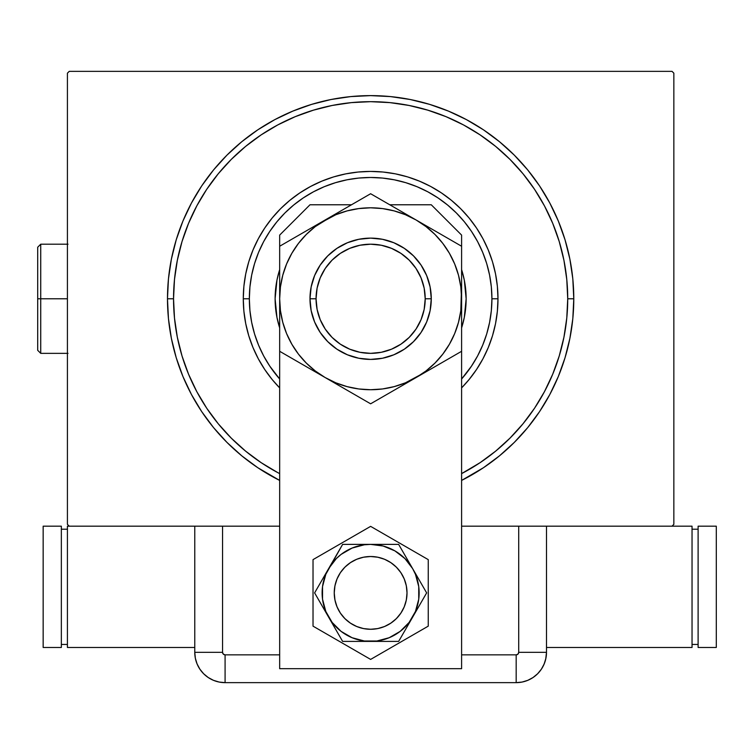 <?xml version="1.0" encoding="UTF-8"?>
<svg xmlns="http://www.w3.org/2000/svg" width="754" height="754" viewBox="0 0 754 754"><rect width="100%" height="100%" fill="white"/><g stroke="black" fill="none" stroke-linecap="round" stroke-linejoin="round"><path stroke-width="1.13" d="M173.543 298.772A197.096 197.096 0 0 0 196.832 391.712A197.096 197.096 0 0 1 196.832 205.823L188.547 223.344L182.025 241.553L177.331 260.318L174.494 279.451L173.543 298.772L167.473 298.772L173.543 298.772A197.096 197.096 0 0 1 370.629 101.677A197.096 197.096 0 0 1 567.724 298.772L573.785 298.772A203.156 203.156 0 0 1 461.599 480.421L483.502 467.687L499.516 455.812L514.285 442.419L527.677 427.65L539.553 411.637L549.798 394.54L558.328 376.51L565.038 357.745L569.883 338.405L572.814 318.678L573.785 298.772L572.814 278.857L569.883 259.14L565.038 239.8L558.328 221.026L549.798 203.005L539.553 185.899L527.677 169.886L514.285 155.117L499.516 141.733L483.502 129.848L466.396 119.603L448.376 111.083L429.601 104.363L410.27 99.519L390.544 96.597L370.629 95.617L350.723 96.597L330.997 99.519L311.656 104.363L292.891 111.083L274.861 119.603L257.764 129.848L241.751 141.733L226.982 155.117L213.589 169.886L201.714 185.899L191.469 203.005L182.939 221.026L176.229 239.8L171.384 259.14L168.453 278.857L167.473 298.772L168.453 318.678L171.384 338.405L176.229 357.745L182.939 376.51L191.469 394.54L201.714 411.637L213.589 427.65L226.982 442.419L241.751 455.812L257.764 467.687L279.668 480.421A203.156 203.156 0 0 1 370.629 95.617A203.156 203.156 0 0 1 573.785 298.772L567.724 298.772A197.096 197.096 0 0 1 544.435 391.712A197.096 197.096 0 0 0 544.435 205.823A197.096 197.096 0 0 1 461.599 473.616A197.096 197.096 0 0 0 463.578 472.57A197.096 197.096 0 0 1 461.599 473.616L480.128 462.645L495.67 451.128L509.996 438.131L522.984 423.805L534.586 408.159A197.096 197.096 0 0 1 480.015 462.72A197.096 197.096 0 0 0 534.586 408.159L544.454 391.675L552.72 374.191L559.232 355.982L563.935 337.217L566.772 318.084L567.724 298.772L566.772 279.451L563.935 260.318L559.232 241.553L552.72 223.344L544.454 205.861L534.511 189.273L522.984 173.74L509.996 159.405L495.67 146.417L480.015 134.825A197.096 197.096 0 0 1 534.586 189.386A197.096 197.096 0 0 0 480.015 134.825L463.54 124.947L446.057 116.681L427.848 110.169L409.083 105.466L389.95 102.629L370.629 101.677L351.317 102.629L332.184 105.466L313.419 110.169L295.21 116.681L277.726 124.947L261.138 134.891L245.597 146.417L231.271 159.405L218.283 173.74L206.681 189.386A197.096 197.096 0 0 1 261.242 134.825A197.096 197.096 0 0 0 206.681 189.386L196.832 205.823A197.096 197.096 0 0 0 173.543 298.772L174.494 318.084L177.331 337.217L182.025 355.982L188.547 374.191L196.813 391.675L206.756 408.272L218.283 423.805L231.271 438.131L245.597 451.128L261.242 462.72A197.096 197.096 0 0 1 206.681 408.159A197.096 197.096 0 0 0 261.242 462.72L277.726 472.588A197.096 197.096 0 0 0 279.668 473.616A197.096 197.096 0 0 1 277.689 472.57L279.668 473.616A197.096 197.096 0 0 1 173.543 298.772M672.031 71.357L69.236 71.357L672.031 71.357L673.85 73.176L673.85 524.36L673.85 73.176L672.031 71.357M69.236 526.179L222.553 526.179L69.236 526.179L67.417 524.36L67.417 73.176L67.417 524.36L69.236 526.179L67.417 526.179L67.417 647.469L67.417 526.179L69.236 526.179M199.395 526.179L222.553 526.179L222.553 652.323L222.553 526.179L279.668 526.179L194.768 526.179L194.768 652.323L195.352 658.233L197.077 663.925L199.876 669.166L203.646 673.765L208.245 677.535L213.486 680.334L219.169 682.059L225.088 682.643L516.179 682.643L522.088 682.059L527.781 680.334L533.021 677.535L537.621 673.765L541.391 669.166L544.19 663.925L545.915 658.233L546.499 652.323L546.499 526.179L518.705 526.179L672.031 526.179L461.599 526.179L518.705 526.179L518.705 652.323L518.705 526.179L541.872 526.179M673.85 524.36L672.031 526.179L673.85 524.36M67.417 73.176L69.236 71.357L67.417 73.176M277.689 124.966A197.096 197.096 0 0 1 463.578 124.966L463.578 124.966A197.096 197.096 0 0 0 277.689 124.966M272.185 379.564L264.748 369.526L258.32 358.8L252.976 347.509L248.763 335.737L245.729 323.617L243.891 311.251L243.278 298.772L243.891 286.284L245.729 273.928L248.763 261.798L252.976 250.036L258.32 238.735L264.748 228.019L272.185 217.981L280.582 208.717L289.838 200.328L299.875 192.883L310.601 186.455L321.901 181.111L333.664 176.898L345.784 173.863L358.15 172.035L370.629 171.422L383.117 172.035L395.473 173.863L407.603 176.898L419.365 181.111L430.666 186.455L441.382 192.883L451.42 200.328L460.685 208.717L469.073 217.981L476.519 228.019L482.946 238.735L488.29 250.036L492.503 261.798L495.538 273.928L497.367 286.284L497.979 298.772L491.919 298.772A121.29 121.29 0 0 1 461.599 378.998L471.476 366.152L477.602 355.945L482.683 345.181L486.698 333.975L489.591 322.429L491.335 310.657L491.919 298.772L491.335 286.878L489.591 275.106L486.698 263.561L482.683 252.354L477.602 241.6L471.476 231.384L464.389 221.827L456.396 213.005L447.574 205.013L438.017 197.925L427.81 191.808L417.047 186.719L405.841 182.704L394.295 179.81L382.523 178.067L370.629 177.482L358.744 178.067L346.972 179.81L335.426 182.704L324.22 186.719L313.457 191.808L303.249 197.925L293.692 205.013L284.871 213.005L276.878 221.827L269.791 231.384L263.664 241.6L258.575 252.354L254.569 263.561L251.676 275.106L249.932 286.878L249.348 298.772L243.278 298.772A127.351 127.351 0 0 0 279.668 387.895A127.351 127.351 0 0 1 370.629 171.422A127.351 127.351 0 0 1 461.599 387.895A127.351 127.351 0 0 0 497.979 298.772L497.367 311.251L495.538 323.617L492.503 335.737L488.29 347.509L482.946 358.8L476.519 369.526L469.073 379.564M279.668 378.998A121.29 121.29 0 0 1 249.348 298.772L249.932 310.657L251.676 322.429L254.569 333.975L258.575 345.181L263.664 355.945L269.791 366.152L279.668 378.998M279.244 326.539A95.513 95.513 0 0 0 279.668 327.896L276.954 317.406L275.116 298.772L276.954 280.139L279.234 271.044A95.513 95.513 0 0 0 275.116 298.772A95.513 95.513 0 0 1 279.668 269.649A95.513 95.513 0 0 0 279.244 271.006M462.023 271.006A95.513 95.513 0 0 0 461.599 269.649A95.513 95.513 0 0 1 466.142 298.772A95.513 95.513 0 0 0 462.042 271.082M461.599 269.649L464.313 280.139L466.142 298.772L464.313 317.406L461.599 327.896A95.513 95.513 0 0 0 462.023 326.539M279.234 271.044L279.668 269.649M559.232 241.553L552.72 223.344L559.232 241.553M313.419 110.169L295.21 116.681L313.419 110.169M182.025 355.982L188.547 374.191L182.025 355.982M469.007 379.639L461.599 387.895M279.668 387.895L272.251 379.639M462.042 326.454A95.513 95.513 0 0 0 466.142 298.772A95.513 95.513 0 0 1 461.599 327.896M279.668 327.896A95.513 95.513 0 0 1 275.116 298.772A95.513 95.513 0 0 0 279.216 326.454M497.979 298.772A127.351 127.351 0 0 0 370.629 171.422A127.351 127.351 0 0 0 243.278 298.772L249.348 298.772A121.29 121.29 0 0 1 370.629 177.482A121.29 121.29 0 0 1 491.919 298.772L497.979 298.772M407.019 592.889A36.39 36.39 0 0 1 370.629 629.279A36.39 36.39 0 0 1 334.248 592.889A36.39 36.39 0 0 1 370.629 556.509A36.39 36.39 0 0 1 407.019 592.889L406.321 585.792L404.248 578.968L400.883 572.672L396.359 567.159L390.845 562.635L384.559 559.27L377.735 557.206L370.629 556.509L363.532 557.206L356.708 559.27L350.422 562.635L344.908 567.159L340.374 572.672L337.019 578.968L334.946 585.792L334.248 592.889L334.946 599.986L337.019 606.819L340.374 613.106L344.908 618.619L350.422 623.143L356.708 626.508L363.532 628.582L370.629 629.279L377.735 628.582L384.559 626.508L390.845 623.143L396.359 618.619L400.883 613.106L404.248 606.819L406.321 599.986L407.019 592.889M401.533 612.107L399.497 615.038L401.533 612.107M351.421 623.794L348.48 621.758L351.421 623.794M339.734 573.671L341.769 570.74L339.734 573.681M389.846 561.994L392.787 564.02L389.846 561.994M431.279 204.777L461.599 235.097L461.599 668.694L279.668 668.694L279.668 235.097L309.988 204.777L351.515 204.777L309.988 204.777L279.668 235.097L279.668 668.694L461.599 668.694L461.599 235.097L431.279 204.777L389.752 204.777L431.279 204.777M430.11 286.935L426.66 275.559L430.11 286.935L431.279 298.772L425.209 298.772A54.58 54.58 0 0 1 370.629 353.353A54.58 54.58 0 0 1 316.058 298.772L309.988 298.772A60.64 60.64 0 0 0 370.629 359.413A60.64 60.64 0 0 0 431.279 298.772A60.64 60.64 0 0 1 370.629 359.413A60.64 60.64 0 0 1 309.988 298.772L311.157 286.935L314.607 275.559L311.157 286.935M413.512 255.889L404.323 248.349L413.512 255.889L421.052 265.078L426.66 275.559M336.944 248.349L327.754 255.889L336.944 248.349L347.424 242.741L358.8 239.291L370.629 238.123L382.466 239.291L393.842 242.741L404.323 248.349M313.023 559.628L313.023 626.15L370.629 659.411L428.244 626.15L428.244 559.628L370.629 526.367L313.023 559.628L313.023 626.15L370.629 659.411L428.244 626.15L428.244 559.628L370.629 526.367L313.023 559.628M328.621 568.629L314.616 592.889L342.627 641.409L398.64 641.409L426.651 592.889L398.64 544.379L342.627 544.379L325.813 574.322L322.533 586.555L322.533 599.223L325.813 611.456L332.146 622.427L341.1 631.381L352.071 637.714L364.305 640.994L376.962 640.994L389.196 637.714L400.167 631.381L409.12 622.427L415.454 611.456L418.734 599.223L418.734 586.555L415.454 574.322L412.645 568.629L404.936 558.582L394.889 550.872L383.192 546.028L370.629 544.379L364.305 544.793L352.071 548.073L341.1 554.397L336.331 558.582L328.621 568.629A48.51 48.51 0 0 1 370.629 544.379L342.627 544.379L314.616 592.889L342.627 641.409L398.64 641.409L426.651 592.889L398.64 544.379L370.629 544.379A48.51 48.51 0 0 1 412.645 617.149A48.51 48.51 0 0 1 328.621 617.149A48.51 48.51 0 0 1 328.621 568.629M397.188 617.762L394.625 620.25M391.826 622.465L388.828 624.406M385.652 626.037L382.325 627.347M378.894 628.327L375.379 628.968M371.826 629.26L368.254 629.204L371.826 629.26M364.71 628.789L361.213 628.035M357.82 626.942L354.54 625.528M345.756 619.449L343.277 616.885M341.053 614.086L339.121 611.079L341.053 614.086M337.49 607.903L336.18 604.585M335.2 601.155L334.559 597.639M334.267 594.077L334.324 590.514M334.729 586.961L335.483 583.473M336.576 580.071L337.999 576.801M344.078 568.016L346.642 565.538M349.441 563.313L352.438 561.381M355.615 559.751L358.932 558.431M362.372 557.451L365.878 556.82M369.441 556.527L373.013 556.584L369.441 556.527M376.557 556.989L380.054 557.743M383.447 558.837L386.727 560.26M395.501 566.329L397.989 568.902M400.204 571.692L402.146 574.699L400.204 571.692M403.776 577.875L405.087 581.193M406.067 584.633L406.708 588.139M407 591.702L406.943 595.274M406.529 598.817L405.775 602.305M404.691 605.707L403.267 608.987M400.892 613.096A36.39 36.39 0 0 1 351.421 623.794A36.39 36.39 0 0 1 339.121 574.699M194.768 526.179L194.768 652.323L194.768 526.179L194.768 652.323L222.553 652.323L194.768 652.323A30.32 30.32 0 0 0 225.088 682.643L225.088 654.849L279.668 654.849L225.088 654.849A2.535 2.535 0 0 1 222.553 652.323L223.297 654.114L225.088 654.849L225.088 682.643L516.179 682.643L516.179 654.849L461.599 654.849L516.179 654.849L517.97 654.114L518.705 652.323L546.499 652.323L546.499 526.179L546.499 652.323L518.705 652.323A2.535 2.535 0 0 1 516.179 654.849L516.179 682.643A30.32 30.32 0 0 0 546.499 652.323L546.499 526.179M225.088 682.643L516.179 682.643L225.088 682.643L219.169 682.059L213.486 680.334L208.245 677.535L203.646 673.765L199.876 669.166L197.077 663.925L195.352 658.233L194.768 652.323A30.32 30.32 0 0 0 225.088 682.643M546.499 652.323L545.915 658.233L544.19 663.925L541.391 669.166L537.621 673.765L533.021 677.535L527.781 680.334L522.088 682.059L516.179 682.643A30.32 30.32 0 0 0 546.499 652.323L545.717 659.166L546.499 652.323M543.766 664.887L545.293 660.787M692.04 647.469L692.04 526.179L692.04 647.469L546.499 647.469L692.04 647.469M672.031 526.179L692.04 526.179L672.031 526.179M692.04 529.214L698.11 529.214L692.04 529.214M698.11 644.434L692.04 644.434L698.11 644.434M698.11 526.179L716.3 526.179L716.3 647.469L698.11 647.469L698.11 526.179L716.3 526.179L716.3 647.469L698.11 647.469L698.11 526.179M194.768 647.469L67.417 647.469L194.768 647.469M67.417 644.434L61.347 644.434L67.417 644.434M61.347 529.214L67.417 529.214L61.347 529.214M61.347 647.469L43.157 647.469L43.157 526.179L61.347 526.179L61.347 647.469L43.157 647.469L43.157 526.179L61.347 526.179L61.347 647.469M279.668 275.804L279.668 298.989M279.668 258.801L279.668 259.706M325.191 219.97L279.668 246.247L279.668 298.772L280.441 310.648L282.769 322.316L286.595 333.579L291.855 344.248L298.461 354.144L306.312 363.089L315.257 370.94L325.153 377.547L370.629 403.805L461.599 351.289L461.599 298.556M359.771 199.998L336.944 213.184M365.426 196.737L325.153 219.989L336.915 213.194L315.257 226.605L306.312 234.447L298.461 243.391L291.855 253.287L286.595 263.957L282.769 275.229L280.441 286.935M416.161 220.017L370.629 193.731L279.668 246.247L279.668 285.097M439.459 233.467L427.886 226.784M450.741 239.979L439.469 233.476M456.387 243.24L416.114 219.989L405.445 214.73L394.172 210.903L382.476 208.575M461.599 275.804L461.599 246.247L416.114 219.989A90.961 90.961 0 0 1 461.599 298.772L460.817 286.897L458.498 275.229L454.671 263.957L449.412 253.287L442.796 243.391L434.954 234.447L426.01 226.605L416.114 219.989L370.629 193.731L359.799 199.989M461.599 285.021L461.599 276.454M461.599 321.732L461.599 320.422M461.599 338.734L461.599 338.084M416.048 377.584L404.342 384.342M392.777 391.024L416.114 377.547L426.01 370.94L434.954 363.089L442.796 354.144L449.412 344.248L454.671 333.579L458.498 322.316L460.826 310.61M376.01 400.704L416.114 377.547A90.961 90.961 0 0 1 325.153 377.547L313.381 370.751M279.668 320.591L279.668 351.289L290.526 357.556M279.668 312.524L279.668 321.091M325.087 377.509L335.822 382.815L347.085 386.632L358.791 388.96M301.675 363.993L325.153 377.547A90.961 90.961 0 0 1 325.153 219.989A90.961 90.961 0 0 1 416.114 219.989L404.342 213.194M290.554 357.575L301.647 363.984M285.05 354.389L290.497 357.547L279.668 351.289L279.668 343.701M279.668 285.021L279.668 277.453M313.193 226.888L306.52 230.752L313.193 226.888M301.647 233.561L291.93 239.169L301.647 233.561M284.871 243.24L290.497 239.998L284.871 243.24M397.481 209.235L404.135 213.08L397.481 209.235M382.891 200.809L392.57 206.398L382.891 200.809M375.841 196.737L381.467 199.989L375.841 196.737M460.817 310.648L461.599 285.04L461.599 298.772A90.961 90.961 0 0 1 416.114 377.547L461.599 351.289L461.599 325.813M428.065 370.648L434.747 366.793L428.093 370.629M449.346 358.357L439.62 363.975L449.346 358.357M456.217 354.389L450.769 357.547L456.217 354.389M461.599 312.524L461.599 320.073M337.095 384.446L343.777 388.301L337.104 384.446M358.348 396.717L348.65 391.119L358.348 396.717M365.256 400.704L359.799 397.556L365.256 400.704M279.668 321.732L279.668 298.772L279.668 338.772L279.668 298.772L280.441 286.897M382.476 388.96L394.172 386.632L405.445 382.815L427.886 370.751M358.791 208.575L347.085 210.903L335.822 214.73L313.381 226.784M461.599 271.77L461.599 276.954M461.599 325.775L461.599 285.097M461.599 254.041L461.599 246.247L450.769 239.998M279.668 285.069L279.668 277.133M358.763 388.96L370.629 389.733L382.504 388.96M382.504 208.585L370.629 207.802L358.763 208.585M314.607 275.559L320.205 265.078L327.754 255.889M431.279 298.772L430.11 310.601L426.66 321.977L421.052 332.457L413.512 341.647L404.323 349.196L393.842 354.795L382.466 358.244L370.629 359.413L358.8 358.244L347.424 354.795L336.944 349.196L327.754 341.647L320.205 332.457L314.607 321.977L311.157 310.601L309.988 298.772A60.64 60.64 0 0 1 370.629 238.123A60.64 60.64 0 0 1 431.279 298.772A60.64 60.64 0 0 0 370.629 238.123A60.64 60.64 0 0 0 309.988 298.772L316.058 298.772L317.104 309.413L320.205 319.658L325.247 329.093L332.043 337.368L340.308 344.154L349.743 349.196L359.988 352.297L370.629 353.353L381.279 352.297L391.514 349.196L400.958 344.154L409.224 337.368L416.01 329.093L421.052 319.658L424.163 309.413L425.209 298.772L424.163 288.122L421.052 277.887L416.01 268.443L409.224 260.177L400.958 253.391L391.514 248.349L381.279 245.238L370.629 244.192L359.988 245.238L349.743 248.349L340.308 253.391L332.043 260.177L325.247 268.443L320.205 277.887L317.104 288.122L316.058 298.772A54.58 54.58 0 0 1 370.629 244.192A54.58 54.58 0 0 1 425.209 298.772L431.279 298.772M336.915 384.342L370.629 403.805L392.617 391.119M461.599 271.732L461.599 285.04M40.735 298.772L40.735 244.192L40.735 298.772L67.417 298.772L40.735 298.772L40.735 353.353L40.735 298.772L37.7 298.772L40.735 298.772M37.7 247.227L37.7 298.772L37.7 247.227L40.735 244.192L68.02 244.192M37.7 350.318L37.7 298.772L37.7 350.318L40.735 353.353L68.02 353.353"/></g></svg>
